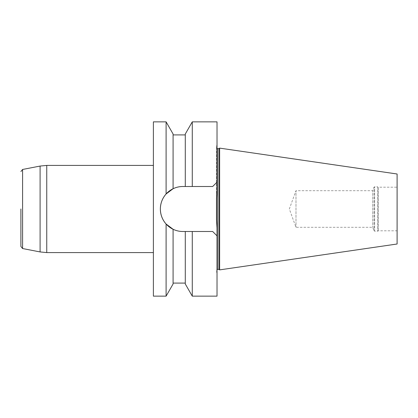 <?xml version="1.0" encoding="UTF-8"?>
<svg xmlns="http://www.w3.org/2000/svg" width="418" height="418" viewBox="0 0 418 418"><rect width="100%" height="100%" fill="white"/><g stroke="black" fill="none" stroke-linecap="round" stroke-linejoin="round"><path stroke-width="0.31" stroke-dasharray="2.09 1.57" d="M153.39 121.857L153.39 296.143M153.39 209L153.39 252.582L153.39 209M397.1 187.196L397.1 230.804L397.1 187.196L378.358 187.196L378.358 230.804L378.358 187.196L377.59 186.804L377.59 231.196L377.59 186.804L374.627 186.804L374 187.196L374 230.804L374 187.196L372.725 190.697L372.725 227.303L372.725 190.697L295.991 190.697L295.991 227.303L295.991 190.697L289.329 209L295.991 227.303L372.725 227.303L374 230.804L374.627 231.196L374.627 186.804L374.627 231.196L377.59 231.196L378.358 230.804L397.1 230.804M218.886 148.641L218.886 269.359M219.633 148.118L219.633 269.882M397.1 173.998L397.1 244.002M217.02 296.143L217.02 228.035L217.02 273.414L217.02 228.035L216.498 219.706L216.498 146.535L216.498 198.294L217.02 189.965L217.02 121.857M192.275 296.143L192.275 231.494L212.663 231.494L192.275 231.494M212.663 231.494L217.02 235.851L212.663 231.494L182.838 231.494A22.473 22.473 0 0 1 160.36 209.016L160.36 208.984A22.473 22.473 0 0 1 182.838 186.506C179.406 186.517 176.156 187.259 173.089 188.732L173.089 134.021M185.289 283.979L185.289 231.494M173.089 229.268L173.089 283.979M166.103 224.022L166.103 296.143M166.103 121.857L166.103 193.978M173.089 188.732L173.089 134.909L173.089 188.732M185.289 186.506L212.663 186.506L217.02 182.149L212.663 186.506L185.289 186.506L185.289 134.021M192.275 186.506L192.275 121.857M182.838 186.506L212.663 186.506M216.498 270.232L217.365 269.359L217.365 148.641L216.498 147.768M22.593 248.538L22.593 169.462M40.091 166.061L40.091 251.939M46.748 252.582L46.748 165.418M216.498 271.465L217.02 273.414M216.498 146.535L217.02 144.586"/><path stroke-width="0.63" d="M166.103 296.143L166.103 224.022L173.089 229.268L173.089 283.979L166.103 296.143L153.39 296.143L153.39 121.857L166.103 121.857L166.103 193.978C162.372 198.236 160.46 203.237 160.36 208.984C160.46 203.237 162.372 198.236 166.103 193.978L173.089 188.732L166.103 193.978M218.886 269.359L218.886 148.641L219.633 148.118L219.633 269.882L218.886 269.359L217.02 269.432M219.633 269.882L397.1 244.002L397.1 173.998L219.633 148.118M212.663 231.494L217.02 235.851L212.663 231.494L192.275 231.494L192.275 296.143L217.02 296.143L217.02 228.035L216.498 219.706L216.498 198.294L216.498 219.706L216.498 198.294L217.02 189.965L217.02 121.857L192.275 121.857L192.275 186.506L182.838 186.506C179.406 186.517 176.156 187.259 173.089 188.732L173.089 134.021L166.103 121.857M166.103 224.022C162.383 219.774 160.465 214.774 160.36 209.016C160.465 214.774 162.383 219.774 166.103 224.022L173.089 229.268C176.156 230.741 179.406 231.483 182.838 231.494L192.275 231.494M185.289 231.494L185.289 283.979L192.275 296.143M173.089 229.268C176.156 230.741 179.406 231.483 182.838 231.494A22.473 22.473 0 0 1 160.36 209.016L160.36 208.984A22.473 22.473 0 0 1 182.838 186.506M192.275 121.857L185.289 134.021L185.289 186.506M192.275 186.506L212.663 186.506L217.02 182.149L212.663 186.506M20.9 209L20.9 246.484L20.9 209M218.886 148.641L217.365 148.641L217.365 269.359M40.091 166.061L22.593 169.462L22.593 248.538L40.091 251.939L40.091 166.061L46.748 165.418L46.748 252.582L40.091 251.939M173.089 283.09L185.289 283.09M173.089 134.909L185.289 134.909M217.365 148.641L217.02 148.568M153.39 165.418L46.748 165.418M153.39 252.582L46.748 252.582M22.593 248.538L20.9 246.484M22.593 169.462L20.9 171.516"/></g></svg>
